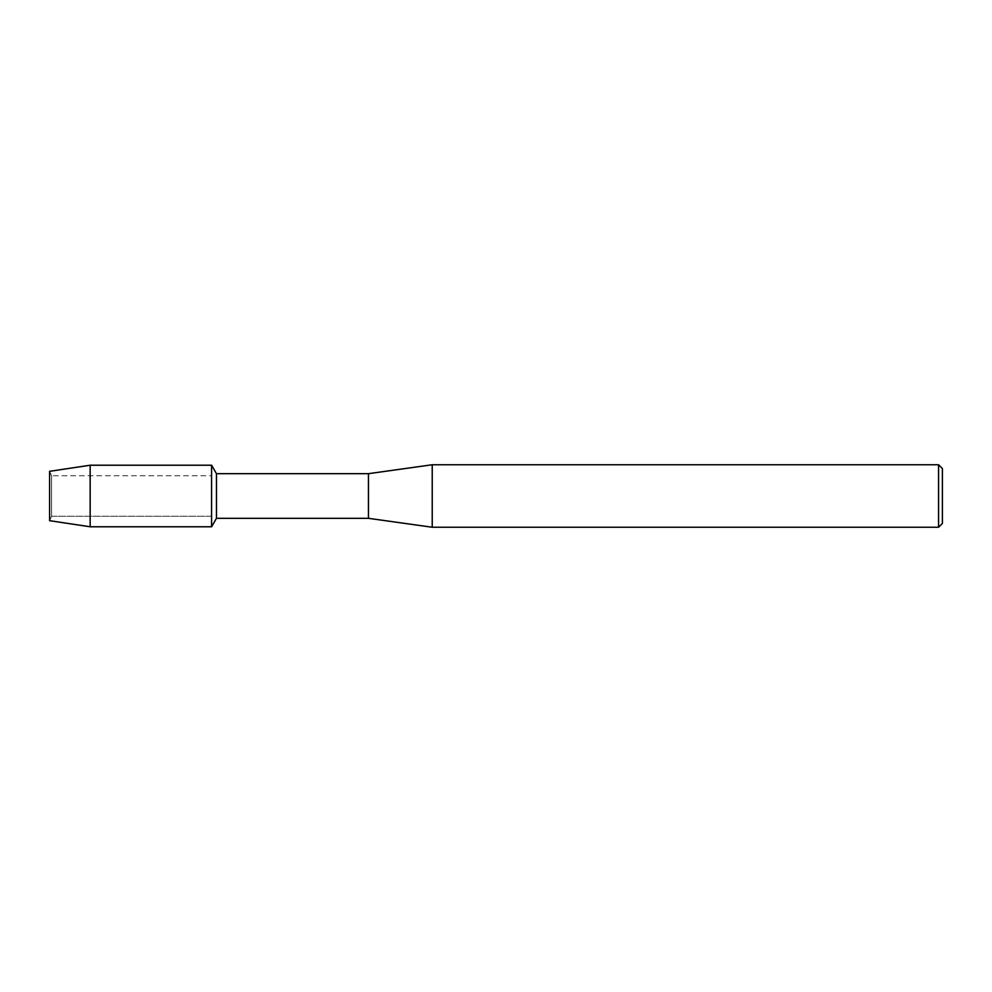 <?xml version="1.0" encoding="UTF-8"?>
<svg xmlns="http://www.w3.org/2000/svg" width="992" height="992" viewBox="0 0 992 992"><rect width="100%" height="100%" fill="white"/><g stroke="black" fill="none" stroke-linecap="round" stroke-linejoin="round"><path stroke-width="0.74" stroke-dasharray="4.96 3.72" d="M51.584 516.237L49.6 520.676L49.6 471.324L51.584 475.763L211.581 475.763L211.581 516.237L51.584 516.237L51.584 475.763L51.584 516.237L49.6 520.676L49.6 471.324L51.584 475.763L51.584 516.237L51.584 475.763L211.581 475.763L211.581 516.237L211.581 475.763L211.581 516.237L51.584 516.237M942.4 468.584L942.4 523.416M938.568 464.752L938.568 527.248M432.227 464.752L432.227 527.248M368.454 473.68L368.454 518.32M216.467 473.68L216.467 518.32M211.581 465.223L211.581 526.777L211.581 465.223M90.16 465.223L90.16 526.777"/><path stroke-width="1.49" d="M49.6 520.676L49.6 471.324L90.16 465.223L211.581 465.223L216.467 473.68L368.454 473.68L432.227 464.752L938.568 464.752L942.4 468.584L942.4 523.416L938.568 527.248L432.227 527.248L368.454 518.32L216.467 518.32L211.581 526.777L211.581 465.223L211.581 526.777L90.16 526.777L49.6 520.676L49.6 471.324M216.467 518.32L216.467 473.68M368.454 518.32L368.454 473.68M432.227 527.248L432.227 464.752M938.568 527.248L938.568 464.752M90.16 526.777L90.16 465.223"/></g></svg>
